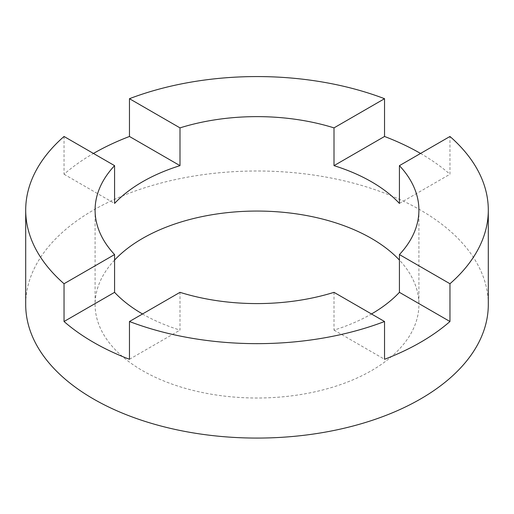 <?xml version="1.0" encoding="UTF-8"?>
<svg xmlns="http://www.w3.org/2000/svg" width="514" height="514" viewBox="0 0 514 514"><rect width="100%" height="100%" fill="white"/><g stroke="black" fill="none" stroke-linecap="round" stroke-linejoin="round"><path stroke-width="0.39" stroke-dasharray="2.57 1.93" d="M114.577 260.078A161.91 93.477 0 0 0 95.09 304.539A161.91 93.477 0 0 0 142.513 370.633A161.91 93.477 0 0 0 318.963 390.897A161.91 93.477 0 0 0 418.91 304.539A161.91 93.477 0 0 0 399.423 260.078M142.513 313.977L142.513 313.977A161.91 93.477 180 0 0 179.996 330.11L179.996 292.337M488.3 304.539A231.3 133.537 0 0 0 420.555 210.11A231.3 133.537 0 0 0 168.483 181.159A231.3 133.537 0 0 0 25.7 304.539M420.555 153.455L420.555 153.455A231.3 133.537 180 0 1 449.962 174.246L449.962 136.473M64.038 136.473L64.038 174.246A231.3 133.537 180 0 1 93.445 153.455M334.004 292.337L334.004 330.11A161.91 93.477 0 0 0 371.487 313.977M399.423 203.422L449.962 174.246M64.038 174.246L114.577 203.422M129.464 359.286L179.996 330.11M334.004 330.11L384.536 359.286M95.09 210.11L95.09 304.539M418.91 210.11L418.91 304.539"/><path stroke-width="0.77" d="M142.513 313.977A161.91 93.477 180 0 1 114.577 292.337L114.577 254.565L64.038 283.741A231.3 133.537 0 0 1 25.7 210.11L25.7 304.539A231.3 133.537 0 0 0 93.445 398.96A231.3 133.537 0 0 0 345.517 427.911A231.3 133.537 0 0 0 488.3 304.539L488.3 210.11A231.3 133.537 0 0 0 449.962 136.473L399.423 165.649A161.91 93.477 0 0 1 418.91 210.11A161.91 93.477 0 0 1 399.423 254.565L399.423 292.337A161.91 93.477 0 0 1 371.487 313.977M25.7 210.11A231.3 133.537 0 0 1 64.038 136.473L114.577 165.649A161.91 93.477 0 0 0 95.09 210.11A161.91 93.477 0 0 0 114.577 254.565M114.577 165.649L114.577 203.422A161.91 93.477 180 0 1 179.996 165.649L179.996 127.877L129.464 98.701A231.3 133.537 0 0 1 384.536 98.701L334.004 127.877A161.91 93.477 0 0 0 179.996 127.877M334.004 127.877L334.004 165.649A161.91 93.477 180 0 1 371.487 181.783A161.91 93.477 180 0 1 399.423 203.422L399.423 165.649M399.423 260.078A161.91 93.477 0 0 0 371.487 238.438A161.91 93.477 0 0 0 114.577 260.078M488.3 210.11A231.3 133.537 0 0 1 449.962 283.741L449.962 321.513A231.3 133.537 0 0 1 384.536 359.286L384.536 321.513A231.3 133.537 0 0 1 129.464 321.513L129.464 359.286A231.3 133.537 180 0 1 93.445 342.305A231.3 133.537 180 0 1 64.038 321.513L64.038 283.741M449.962 283.741L399.423 254.565M129.464 321.513L179.996 292.337A161.91 93.477 0 0 0 334.004 292.337L384.536 321.513M93.445 153.455A231.3 133.537 180 0 1 129.464 136.473L129.464 98.701M384.536 98.701L384.536 136.473A231.3 133.537 180 0 1 420.555 153.455M384.536 136.473L334.004 165.649M179.996 165.649L129.464 136.473M114.577 292.337L64.038 321.513M449.962 321.513L399.423 292.337"/></g></svg>
